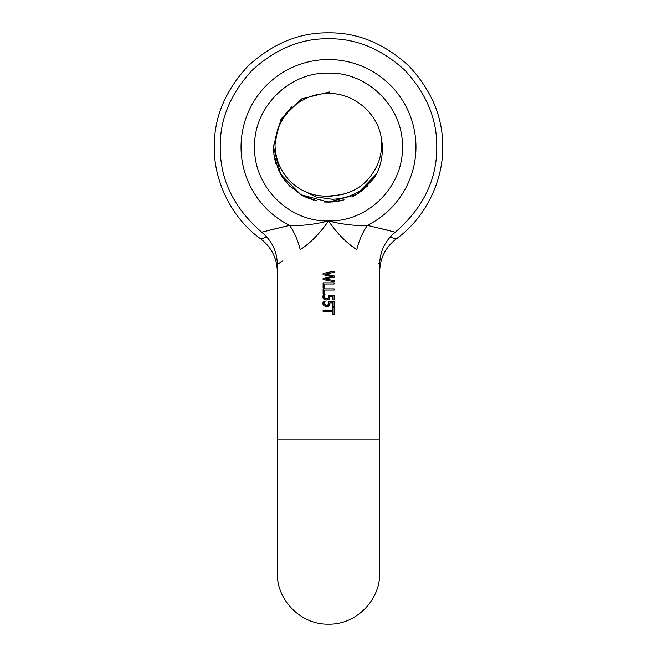 <?xml version="1.0" encoding="UTF-8"?>
<svg xmlns="http://www.w3.org/2000/svg" width="657" height="657" viewBox="0 0 657 657"><rect width="100%" height="100%" fill="white"/><g stroke="black" fill="none" stroke-linecap="round" stroke-linejoin="round"><path stroke-width="0.99" d="M328.5 295.313L334.126 295.108L334.126 299.945L332.836 299.945L332.836 296.241L329.896 296.241L329.272 299.091L326.603 300.003L323.95 299.222L322.874 297.063L323.499 294.747L325.059 294.747L324.238 296.422L324.484 298.04L327.58 298.672L328.525 297.859L328.623 295.88M328.5 290.049L324.41 290.049L324.41 293.991L323.104 293.991L323.104 288.883L334.126 288.883L334.126 290.049L328.5 290.049M328.5 284.021L324.41 284.021L324.41 287.963L323.104 287.963L323.104 282.847L334.126 282.847L334.126 284.021L328.5 284.021M328.5 280.67L323.104 279.586L323.104 278.264L332.253 276.474L323.104 274.725L323.104 273.435L334.126 271.177L334.126 272.384L324.96 274.158L334.126 275.915L334.126 277.106L324.87 278.897L334.126 280.654L334.126 281.804L323.104 279.586M300.208 249.627C310.416 243.09 319.844 233.531 328.5 220.941C314.407 224.497 301.448 225.975 289.614 225.367C294.484 232.521 298.015 240.61 300.208 249.627C270.208 268.935 270.208 268.935 300.208 249.627M282.658 260.919L278.593 263.564M328.5 311.369L323.104 311.369L323.104 310.203L332.82 310.203L332.82 307.246L334.126 307.246L334.126 314.325L332.82 314.325L332.82 311.369L328.5 311.369M328.5 306.269L326.603 306.622L323.95 305.842L322.874 303.682L323.499 301.366L325.059 301.366L324.271 304.29L326.611 305.415L328.5 304.536L328.443 301.727L334.126 301.727L334.126 306.564L332.836 306.564L332.836 302.861L329.896 302.861L329.272 305.71L326.143 306.605M328.492 304.528L328.5 301.727M329.674 91.914L301.768 98.821L281.13 118.843L273.394 146.536L280.646 174.351L300.922 194.735L328.705 202.134L356.439 194.529L376.56 173.998C372.19 180.864 366.631 186.481 359.872 190.842C351.429 196.205 342.157 199.005 332.064 199.252L315.984 196.952L301.538 189.832M318.908 195.655L328.5 196.591L343.898 194.135M382.218 147.513C382.661 156.391 380.781 165.219 376.568 173.998M378.186 263.416L379.672 264.385C379.968 251.253 385.191 240.519 395.342 232.176C423.215 207.834 437.02 179.451 436.757 147.012C437.135 119.385 426.565 93.869 405.049 70.463C381.651 48.955 356.127 38.385 328.5 38.755C300.873 38.385 275.349 48.955 251.951 70.463C230.435 93.869 219.865 119.385 220.243 147.012C219.98 179.451 233.785 207.834 261.658 232.176L289.614 225.367A87.471 87.471 0 0 1 328.5 59.549A87.471 87.471 0 0 1 367.386 225.367L367.386 225.367C355.577 225.975 342.617 224.505 328.5 220.941C337.156 233.531 346.584 243.09 356.792 249.627C386.792 268.935 386.792 268.935 356.792 249.627C358.985 240.61 362.516 232.521 367.386 225.367L395.342 232.176L395.826 231.79M261.658 232.176L261.166 231.79L261.658 232.176C271.809 240.519 277.032 251.253 277.32 264.385L277.32 439.122L379.68 439.122L379.68 572.97C380.378 600.326 355.848 624.856 328.5 624.15C301.152 624.856 276.622 600.326 277.32 572.97L277.32 439.122M268.401 230.435L289.614 225.367M382.653 228.932L388.821 230.484M344.473 239.928L341.238 236.701M328.985 221.655L328.525 220.982M323.195 296.167L323.08 295.568M323.95 305.842L323.162 304.914M323.072 304.708L322.883 303.386M322.981 302.688L323.499 301.366M324.772 301.842L324.468 302.401M324.238 303.041L324.312 304.388L325.585 305.3M327.58 305.291L328.204 304.914M328.5 299.649L326.143 299.986M323.95 299.222L323.162 298.294M323.072 298.089L322.883 296.767M322.981 296.069L323.499 294.747M324.772 295.223L324.468 295.781M324.238 296.422L324.312 297.769L325.585 298.68M327.58 298.672L328.204 298.294M328.492 297.908L328.714 296.849M323.104 278.264L328.5 277.205M328.5 275.751L323.104 274.725M323.104 273.435L328.5 272.327M334.126 272.384L328.5 273.476M328.5 274.84L334.126 275.915M334.126 277.106L328.5 278.19M328.5 279.586L334.126 280.654M329.896 296.241L329.272 299.091M329.896 302.861L329.272 305.71M390.036 237.169L396.302 238.869C426.886 217.007 443.418 178.638 442.662 147.012C443.056 117.882 431.912 90.97 409.229 66.291C384.55 43.608 357.638 32.456 328.5 32.85C299.362 32.456 272.45 43.608 247.771 66.291C225.088 90.97 213.944 117.882 214.338 147.012C213.582 178.638 230.114 217.007 260.698 238.869L266.052 237.407M379.672 271.801C380.009 258.193 385.552 247.213 396.302 238.869L392.5 237.834M292.086 106.672C285.475 112.93 280.703 120.354 277.788 128.928L275.02 144.507C275.135 156.99 279.217 168.176 287.257 178.055C292.841 184.625 299.584 189.487 307.476 192.649C315.294 195.687 323.318 196.73 331.539 195.786C353.384 194.636 368.881 183.845 378.03 163.412C381.2 155.224 382.267 146.716 381.257 137.888L382.686 147.012M376.297 174.466L375.632 175.583M367.255 186.202L356.488 194.497M344.071 199.884L330.66 202.085M317.183 200.952L301.341 194.973L288.062 184.469L278.601 170.418L273.854 154.165M335.111 201.74L324.32 201.97M274.692 158.937L273.567 151.488M375.262 176.191L372.659 180.002M355.429 195.104L351.766 196.985M329.444 202.126L325.322 202.044M303.345 196.057L299.633 193.971M283.027 178.17L280.835 174.696M273.714 153.024L273.411 148.819M364.208 189.002L357.712 193.758M340.186 200.878L332.22 202.003M313.414 200.032L305.858 197.264M290.205 186.654L283.224 178.441M276.039 163.913L274.774 159.331M275.02 144.507C275.718 119.459 296.266 96.949 321.158 93.984C348.744 89.467 377.167 110.228 381.257 137.888M402.429 147.012C403.447 186.522 368.002 221.959 328.5 220.941C288.998 221.959 253.553 186.522 254.571 147.012C253.553 107.51 288.998 72.073 328.5 73.091C368.002 72.073 403.447 107.51 402.429 147.012M379.68 264.385L379.68 439.122M260.698 238.869C271.448 247.213 276.991 258.193 277.328 271.801"/></g></svg>
